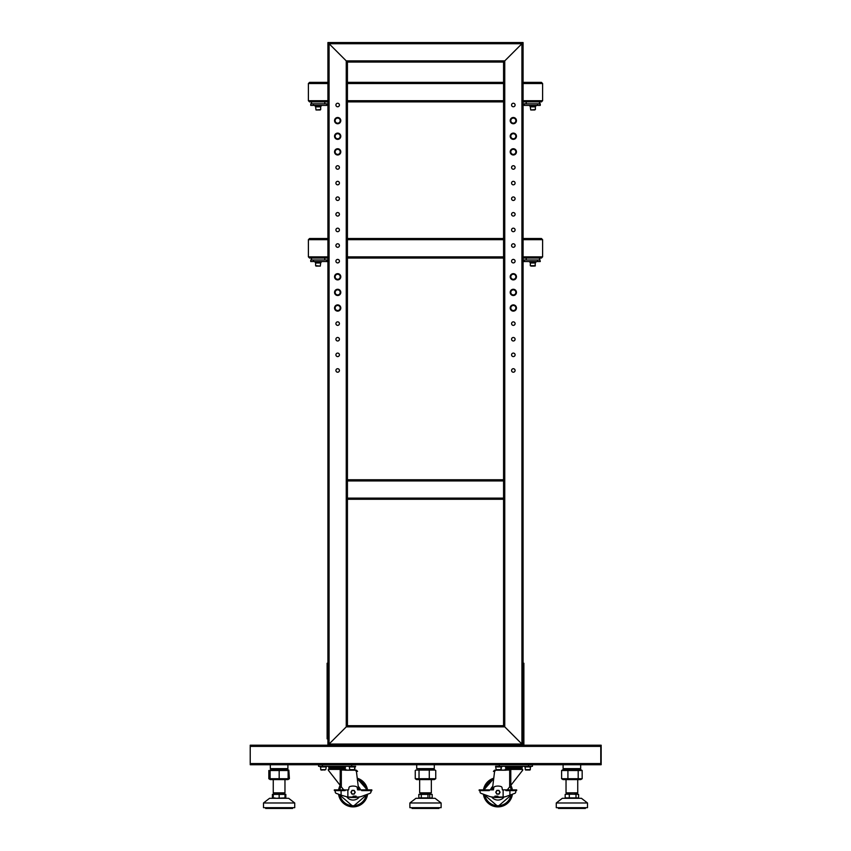 <?xml version="1.0" encoding="UTF-8"?>
<svg xmlns="http://www.w3.org/2000/svg" width="851" height="851" viewBox="0 0 851 851"><rect width="100%" height="100%" fill="white"/><g stroke="black" fill="none" stroke-linecap="round" stroke-linejoin="round"><path stroke-width="1.28" d="M513.334 259.395A1.755 1.755 0 0 0 511.579 261.151A1.755 1.755 0 0 0 513.334 262.916A1.755 1.755 0 0 0 515.089 261.151A1.755 1.755 0 0 0 513.334 259.395A1.755 1.755 0 0 0 511.579 261.151A1.755 1.755 0 0 0 513.334 262.916M513.334 353.091A1.755 1.755 0 0 0 511.579 354.846A1.755 1.755 0 0 0 513.334 356.601A1.755 1.755 0 0 0 515.089 354.846A1.755 1.755 0 0 0 513.334 353.091A1.755 1.755 0 0 0 511.579 354.846A1.755 1.755 0 0 0 513.334 356.601M513.334 321.859A1.755 1.755 0 0 0 511.579 323.614A1.755 1.755 0 0 0 513.334 325.369A1.755 1.755 0 0 0 515.089 323.614A1.755 1.755 0 0 0 513.334 321.859A1.755 1.755 0 0 0 511.579 323.614A1.755 1.755 0 0 0 513.334 325.369M513.334 228.174A1.755 1.755 0 0 0 511.579 229.93A1.755 1.755 0 0 0 513.334 231.685A1.755 1.755 0 0 0 515.089 229.93A1.755 1.755 0 0 0 513.334 228.174A1.755 1.755 0 0 0 511.579 229.93A1.755 1.755 0 0 0 513.334 231.685M513.334 337.475A1.755 1.755 0 0 0 511.579 339.23A1.755 1.755 0 0 0 513.334 340.985A1.755 1.755 0 0 0 515.089 339.23A1.755 1.755 0 0 0 513.334 337.475A1.755 1.755 0 0 0 511.579 339.23A1.755 1.755 0 0 0 513.334 340.985M513.334 103.248A1.755 1.755 0 0 0 511.579 105.013A1.755 1.755 0 0 0 513.334 106.769A1.755 1.755 0 0 0 515.089 105.013A1.755 1.755 0 0 0 513.334 103.248A1.755 1.755 0 0 0 511.579 105.013A1.755 1.755 0 0 0 513.334 106.769M513.334 181.327A1.755 1.755 0 0 0 511.579 183.082A1.755 1.755 0 0 0 513.334 184.837A1.755 1.755 0 0 0 515.089 183.082A1.755 1.755 0 0 0 513.334 181.327A1.755 1.755 0 0 0 511.579 183.082A1.755 1.755 0 0 0 513.334 184.837M513.334 196.943A1.755 1.755 0 0 0 511.579 198.698A1.755 1.755 0 0 0 513.334 200.453A1.755 1.755 0 0 0 515.089 198.698A1.755 1.755 0 0 0 513.334 196.943A1.755 1.755 0 0 0 511.579 198.698A1.755 1.755 0 0 0 513.334 200.453M513.334 212.559A1.755 1.755 0 0 0 511.579 214.314A1.755 1.755 0 0 0 513.334 216.069A1.755 1.755 0 0 0 515.089 214.314A1.755 1.755 0 0 0 513.334 212.559A1.755 1.755 0 0 0 511.579 214.314A1.755 1.755 0 0 0 513.334 216.069M513.334 165.711A1.755 1.755 0 0 0 511.579 167.466A1.755 1.755 0 0 0 513.334 169.221A1.755 1.755 0 0 0 515.089 167.466A1.755 1.755 0 0 0 513.334 165.711A1.755 1.755 0 0 0 511.579 167.466A1.755 1.755 0 0 0 513.334 169.221M513.334 368.706A1.755 1.755 0 0 0 511.579 370.462A1.755 1.755 0 0 0 513.334 372.217A1.755 1.755 0 0 0 515.089 370.462A1.755 1.755 0 0 0 513.334 368.706A1.755 1.755 0 0 0 511.579 370.462A1.755 1.755 0 0 0 513.334 372.217M337.666 231.685A1.755 1.755 0 0 1 335.911 229.93A1.755 1.755 0 0 1 337.666 228.174A1.755 1.755 0 0 1 339.421 229.93A1.755 1.755 0 0 1 337.666 231.685A1.755 1.755 0 0 1 335.911 229.93A1.755 1.755 0 0 1 337.666 228.174M337.666 262.916A1.755 1.755 0 0 1 335.911 261.151A1.755 1.755 0 0 1 337.666 259.395A1.755 1.755 0 0 1 339.421 261.151A1.755 1.755 0 0 1 337.666 262.916A1.755 1.755 0 0 1 335.911 261.151A1.755 1.755 0 0 1 337.666 259.395M337.666 325.369A1.755 1.755 0 0 1 335.911 323.614A1.755 1.755 0 0 1 337.666 321.859A1.755 1.755 0 0 1 339.421 323.614A1.755 1.755 0 0 1 337.666 325.369A1.755 1.755 0 0 1 335.911 323.614A1.755 1.755 0 0 1 337.666 321.859M337.666 356.601A1.755 1.755 0 0 1 335.911 354.846A1.755 1.755 0 0 1 337.666 353.091A1.755 1.755 0 0 1 339.421 354.846A1.755 1.755 0 0 1 337.666 356.601A1.755 1.755 0 0 1 335.911 354.846A1.755 1.755 0 0 1 337.666 353.091M337.666 372.217A1.755 1.755 0 0 1 335.911 370.462A1.755 1.755 0 0 1 337.666 368.706A1.755 1.755 0 0 1 339.421 370.462A1.755 1.755 0 0 1 337.666 372.217A1.755 1.755 0 0 1 335.911 370.462A1.755 1.755 0 0 1 337.666 368.706M337.666 340.985A1.755 1.755 0 0 1 335.911 339.23A1.755 1.755 0 0 1 337.666 337.475A1.755 1.755 0 0 1 339.421 339.23A1.755 1.755 0 0 1 337.666 340.985A1.755 1.755 0 0 1 335.911 339.23A1.755 1.755 0 0 1 337.666 337.475M337.666 106.769A1.755 1.755 0 0 1 335.911 105.013A1.755 1.755 0 0 1 337.666 103.248A1.755 1.755 0 0 1 339.421 105.013A1.755 1.755 0 0 1 337.666 106.769A1.755 1.755 0 0 1 335.911 105.013A1.755 1.755 0 0 1 337.666 103.248M337.666 169.221A1.755 1.755 0 0 1 335.911 167.466A1.755 1.755 0 0 1 337.666 165.711A1.755 1.755 0 0 1 339.421 167.466A1.755 1.755 0 0 1 337.666 169.221A1.755 1.755 0 0 1 335.911 167.466A1.755 1.755 0 0 1 337.666 165.711M337.666 184.837A1.755 1.755 0 0 1 335.911 183.082A1.755 1.755 0 0 1 337.666 181.327A1.755 1.755 0 0 1 339.421 183.082A1.755 1.755 0 0 1 337.666 184.837A1.755 1.755 0 0 1 335.911 183.082A1.755 1.755 0 0 1 337.666 181.327M337.666 200.453A1.755 1.755 0 0 1 335.911 198.698A1.755 1.755 0 0 1 337.666 196.943A1.755 1.755 0 0 1 339.421 198.698A1.755 1.755 0 0 1 337.666 200.453A1.755 1.755 0 0 1 335.911 198.698A1.755 1.755 0 0 1 337.666 196.943M337.666 216.069A1.755 1.755 0 0 1 335.911 214.314A1.755 1.755 0 0 1 337.666 212.559A1.755 1.755 0 0 1 339.421 214.314A1.755 1.755 0 0 1 337.666 216.069A1.755 1.755 0 0 1 335.911 214.314A1.755 1.755 0 0 1 337.666 212.559M600.774 745.21L600.774 746.38L600.774 745.21L250.226 745.21L250.226 746.38L601.168 746.38L601.168 763.56L601.168 745.21L601.168 764.73L600.774 746.38L600.774 763.56L250.226 763.56L250.226 746.38L250.226 764.73L600.774 764.73M250.226 763.56L250.226 746.38M580.669 764.73L580.669 768.634L580.669 764.73M287.893 764.73L287.893 768.634L287.893 764.73M434.287 764.73L434.287 768.634L434.287 764.73M263.502 802.982L269.544 798.302L288.68 798.302L294.723 802.982L294.723 807.673L263.502 807.673L263.502 802.982L294.723 802.982L294.723 807.673M285.457 794.228L272.767 794.228M284.223 794.057L285.819 794.398L283.223 794.398M285.819 794.398L284.521 794.036L285.819 794.398L285.819 797.908L283.064 798.227M279.117 794.057L280.341 794.164M273.245 794.164L272.405 794.398L272.405 797.908L273.245 798.142M273.267 798.142L275.16 798.227M275.16 794.079L273.267 794.164M275.001 797.908L273.245 798.227M272.405 794.398L273.703 794.036M280.341 798.142L277.213 798.227M281.053 794.079L277.926 794.164M270.107 779.218L268.831 778.718L270.129 779.516M288.106 769.804L270.107 769.985M268.831 778.718L268.831 770.495M270.278 779.601L287.946 779.601L289.393 778.718L288.84 770.123M288.84 779.09L288.106 779.41M576.755 794.004L574.819 794.004M573.829 798.227L575.84 798.227M574.819 798.27L573.787 798.227M570.659 798.142L567.936 798.227M428.053 798.174L430.627 798.249M424.638 794.036L432.18 794.398L432.18 797.908L424.638 798.27M430.627 794.057L428.053 794.132M418.82 797.908L427.968 797.908L427.968 794.398L418.82 794.398L418.82 797.908L423.032 797.908M427.766 798.206L426.383 798.27M426.383 794.036L427.787 794.1M434.329 779.601L435.755 778.718L415.245 778.718L416.671 779.601L434.329 779.601L435.755 778.718L435.755 770.495L435.148 770.081L415.852 770.081M337.081 781.42L328.295 770.198L341.325 786.835L341.325 770.006L356.409 770.198L344.889 770.198L355.175 770.198L356.409 771.368L357.239 778.218A14.637 14.637 0 0 1 367.526 789.856M351.718 764.73L351.718 766.294L351.718 764.73L322.444 764.73L322.444 766.294L355.622 766.294L355.431 766.911L355.622 766.294L351.718 766.294M335.251 791.951L335.251 790.6L335.251 791.951A1.5 1.5 0 0 0 336.23 793.355L341.091 795.132L341.091 790.6L345.102 790.6L345.102 789.856L334.347 789.856L334.347 790.6L335.251 790.6L335.251 791.951L335.251 790.6L348.591 789.856L348.963 787.707A1.5 1.5 0 0 1 350.006 786.537A10.489 10.489 0 0 1 356.175 786.537A1.5 1.5 0 0 1 357.207 787.707L357.58 789.856L371.823 789.856L361.643 789.856L361.643 790.6L370.93 790.6L370.93 791.951A1.5 1.5 0 0 1 369.94 793.355L361.037 796.6A35.976 35.976 0 0 1 356.08 797.366M361.037 796.6L369.94 793.355A1.5 1.5 0 0 0 370.93 791.951L371.823 789.856L371.823 790.6L361.643 790.6M326.348 766.294L325.763 769.644L324.571 770.038L325.763 769.644L326.348 766.294M324.571 770.038L320.689 769.644L325.763 769.644M350.155 770.038L354.452 770.038L349.772 769.644L354.846 769.644L354.846 766.911L354.452 770.038L350.155 770.038L354.846 769.644M513.919 781.42L522.705 770.198L509.675 786.835L509.675 770.006L494.591 770.198L506.111 770.198L495.825 770.198L494.591 771.368L493.761 778.218A14.637 14.637 0 0 0 483.474 789.856M532.46 764.73L532.46 766.294L530.896 766.294L530.896 766.911L530.896 766.294L499.282 766.294L499.282 764.73L528.556 764.73L528.556 766.294L532.46 766.294L532.46 764.73M495.569 766.294L499.282 766.294L495.569 766.294L496.154 769.644L501.228 769.644L496.154 769.644M516.653 789.856L516.653 790.6L516.653 789.856L509.909 789.856L509.909 790.6L515.749 790.6L515.749 791.951A1.5 1.5 0 0 1 514.77 793.355L509.909 795.132L509.909 790.6L505.898 790.6L505.898 789.856L516.653 789.856L516.653 790.6L515.749 790.6L515.749 791.951A1.5 1.5 0 0 1 514.77 793.355M480.07 791.951L480.07 790.6L480.07 791.951L480.07 790.6L479.177 790.6L489.357 790.6L480.07 790.6L480.07 791.951A1.5 1.5 0 0 0 481.06 793.355L489.963 796.6A35.976 35.976 0 0 0 494.92 797.366M527.099 770.038L529.928 770.038L528.45 770.038L530.311 769.644L530.311 766.911L530.896 766.911L530.311 766.911L530.311 769.644L529.131 770.038M526.429 770.038L525.631 770.038L526.429 770.038M501.813 766.911L501.813 766.294L501.228 766.911L500.845 770.038L496.548 770.038M523.876 663.237L523.876 745.21L523.876 663.237L523.088 663.237M503.569 499.282L503.569 725.69L504.749 726.86L503.569 725.69L347.431 725.69L327.912 745.21L347.431 725.69L347.431 499.282L503.569 499.282L503.569 479.762L347.431 479.762L347.431 480.932L347.431 62.07L327.912 42.55L523.088 42.55L521.918 43.72L523.088 42.55L523.088 745.21L521.918 744.04L523.088 745.21L327.912 745.21L327.912 42.55L347.431 62.07L503.569 62.07L504.749 60.9L503.569 62.07L503.569 480.932L347.431 480.932L347.431 498.112L503.569 498.112M337.666 247.301A1.755 1.755 0 0 1 335.911 245.545A1.755 1.755 0 0 1 337.666 243.78A1.755 1.755 0 0 1 339.421 245.545A1.755 1.755 0 0 1 337.666 247.301M504.749 726.86L521.918 744.04L504.749 726.86L504.749 60.9L521.918 43.72L504.749 60.9L346.251 60.9L346.251 726.86L504.749 726.86M347.431 499.282L347.431 498.112M513.334 247.301A1.755 1.755 0 0 0 515.089 245.545A1.755 1.755 0 0 0 513.334 243.78A1.755 1.755 0 0 0 511.579 245.545A1.755 1.755 0 0 0 513.334 247.301M270.331 764.73L270.331 768.634L287.893 768.634M563.107 764.73L563.107 768.634L580.669 768.634M416.713 764.73L416.713 768.634L434.287 768.634M556.277 802.982L587.498 802.982L587.498 807.673L556.277 807.673L556.277 802.982L562.32 798.302L581.456 798.302L587.498 802.982L587.498 807.673M566.032 779.601L566.032 792.834L577.744 792.834L577.744 779.601L577.744 792.834M578.233 794.228L565.543 794.228M575.999 794.398L575.999 797.908L578.595 797.908L578.595 794.398L566.479 794.036M576.999 798.249L575.063 798.078M578.595 794.398L577.297 794.036M565.181 794.398L565.181 797.908L575.999 797.908M569.298 794.398L569.298 797.908M558.416 807.673L558.416 808.45L585.36 808.45L585.36 807.673L585.36 808.45M580.648 779.601L563.054 779.601L561.607 778.718L561.607 770.495L582.169 770.495L580.722 769.612L563.054 769.612L561.607 770.495M561.607 778.718L582.169 778.718L580.871 779.516M582.169 778.718L582.169 770.495M578.191 778.718L578.191 770.495M567.915 778.718L567.915 770.495M273.256 779.601L273.256 792.834L284.968 792.834L284.968 779.601L284.968 792.834M284.383 794.004L284.383 792.834L284.383 794.004L273.841 794.004L273.841 792.834M276.181 798.27L284.947 797.908M284.947 794.398L273.235 794.398L273.235 797.908L273.277 794.398L276.181 794.036M279.16 794.398L279.16 797.908M284.989 794.398L284.989 797.908M265.64 807.673L265.64 808.45L292.584 808.45L292.584 807.673L292.584 808.45M288.053 778.718L270.097 778.718L270.097 770.495L288.053 770.495M270.097 770.495L270.097 778.718M288.127 778.718L288.127 770.495M279.181 778.718L279.181 770.495M409.884 802.982L441.116 802.982L441.116 807.673L409.884 807.673L409.884 802.982L415.937 798.302L435.063 798.302L441.116 802.982L441.116 807.673M419.649 779.601L419.649 792.834L431.351 792.834L431.351 779.601L431.351 792.834M430.766 794.004L430.766 792.834L430.766 794.004L420.234 794.004L420.234 792.834M418.82 794.398L423.032 794.398M429.712 794.398L429.712 797.908M432.18 794.398L432.18 797.908M421.288 794.398L421.288 797.908M412.033 807.673L412.033 808.45L438.967 808.45L438.967 807.673L438.967 808.45M434.329 769.612L415.873 770.07M429.287 778.718L429.287 770.495M435.755 778.718L435.755 770.495M419.032 778.718L419.032 770.495M415.245 778.718L415.245 770.495M522.312 767.464L505.526 767.464L506.302 768.24L521.535 768.24L522.705 769.41L521.535 768.24L522.312 766.294L521.535 768.24M505.132 769.41L506.302 768.24L505.132 769.41L506.302 768.24L505.132 769.41L506.302 768.24L505.132 769.41L506.302 768.24L505.132 769.41L506.302 768.24L505.132 769.41L506.302 768.24L505.132 769.41L506.302 768.24L505.132 769.41L506.302 768.24L505.526 767.464L506.302 768.24L505.526 767.464L506.302 768.24L505.526 767.464L506.302 768.24L505.526 767.464L506.302 768.24L505.526 767.464L506.302 768.24L505.526 767.464L506.302 768.24L505.526 767.464L506.302 768.24L505.526 767.464L506.302 768.24L505.526 767.464L506.302 768.24L505.526 767.464L506.302 768.24L505.526 767.464L506.302 768.24L505.526 767.464L506.302 768.24L505.526 767.464L506.302 768.24L505.526 767.464L506.302 768.24L505.526 767.464L506.302 768.24L505.132 769.41L510.791 769.41L509.675 770.006M493.42 771.368L494.591 770.198L493.42 771.368L494.591 770.198L493.42 771.368L494.591 770.198L493.42 771.368L494.591 770.198L493.42 771.368L494.591 770.198L493.42 771.368L494.591 770.198L493.42 771.368L494.591 770.198L493.42 771.368L494.591 770.198L493.42 771.368L494.591 770.198L493.42 771.368L494.591 770.198L493.42 771.368L494.591 771.368L492.335 789.856M506.111 769.41L506.111 770.198L495.825 770.198M528.556 766.294L530.801 766.294L528.556 766.294M500.367 797.408A3.904 3.904 0 0 1 499.42 797.515L495.803 797.515A3.904 3.904 0 0 1 495.378 797.493M507.324 789.856L509.675 786.835M499.76 792.079A1.851 1.851 0 0 0 498.984 790.739M498.686 790.568A1.851 1.851 0 0 0 497.144 790.568M496.835 790.739A1.851 1.851 0 0 0 496.069 792.079M496.069 792.43A1.851 1.851 0 0 0 496.835 793.76M497.144 793.94A1.851 1.851 0 0 0 498.686 793.94M498.984 793.76A1.851 1.851 0 0 0 499.76 792.43M499.42 797.515L495.803 797.515M510.834 785.367A14.637 14.637 0 0 1 512.355 789.856M490.484 789.856A7.808 7.808 0 0 1 492.761 786.388M511.164 789.856A13.467 13.467 0 0 0 510.036 786.377M493.601 779.495A13.467 13.467 0 0 0 484.666 789.856M512.419 794.217A14.637 14.637 0 0 1 483.411 794.217M504.154 796.94A7.808 7.808 0 0 1 491.676 796.94M484.666 794.674A13.467 13.467 0 0 0 511.164 794.674M509.909 789.856L502.409 789.856L502.037 787.707A1.5 1.5 0 0 0 500.994 786.537A10.489 10.489 0 0 0 494.825 786.537A1.5 1.5 0 0 0 493.793 787.707L493.42 789.856L489.357 789.856L489.357 790.6M505.622 796.653L509.909 795.132M505.898 790.6L516.653 790.6M497.909 797.493L494.92 797.493L494.92 796.142L497.909 796.142L497.909 797.493A35.976 35.976 0 0 0 503.132 797.11L503.132 789.856M503.356 797.079A35.976 35.976 0 0 1 503.132 797.11L505.866 796.6M496.835 794.121L498.994 794.121L496.835 794.121L495.75 792.249L496.835 790.377L498.994 790.377L500.08 792.249L498.994 794.121L500.08 792.249M489.357 789.856L479.177 789.856L489.357 789.856M479.177 790.6L479.177 789.856M481.06 793.355L489.963 796.6M496.941 790.568L498.888 790.568L499.856 792.249L498.888 793.94L496.941 793.94L495.963 792.249L496.941 790.568M524.652 766.294L524.652 766.911L530.896 766.911M529.928 770.038L525.237 769.644L530.311 769.644M530.311 766.911L525.237 766.911L525.237 769.644M499.367 770.038L497.346 770.038L499.367 770.038M496.154 766.911L501.228 766.911L501.228 769.644M341.325 770.006L340.209 769.41L345.868 769.41L344.698 768.24L329.465 768.24L328.688 767.464L329.465 768.24L328.295 769.41L329.465 768.24M350.633 797.408A3.904 3.904 0 0 0 351.58 797.515L355.197 797.515A3.904 3.904 0 0 0 355.622 797.493M358.665 789.856L356.409 771.368L357.58 771.368L356.409 770.198L357.58 771.368M343.676 789.856L341.325 786.835M318.54 766.294L322.444 766.294L318.54 766.294L318.54 764.73M321.859 766.294L320.199 766.294L321.859 766.294M351.58 797.515L355.197 797.515M351.24 792.079A1.851 1.851 0 0 1 352.016 790.739M352.314 790.568A1.851 1.851 0 0 1 353.856 790.568M354.165 790.739A1.851 1.851 0 0 1 354.931 792.079M354.931 792.43A1.851 1.851 0 0 1 354.165 793.76M353.856 793.94A1.851 1.851 0 0 1 352.314 793.94M352.016 793.76A1.851 1.851 0 0 1 351.24 792.43M344.889 770.198L344.889 769.41L344.889 770.198L355.175 770.198M367.1 794.823L365.068 799.972M365.005 800.057L360.813 804.227M338.581 794.217A14.637 14.637 0 0 0 367.589 794.217M338.996 794.366L353.091 806.503L367.175 794.366M347.421 797.036L358.75 797.036M346.846 796.94A7.808 7.808 0 0 0 359.324 796.94M340.166 785.367A14.637 14.637 0 0 0 338.645 789.856M366.334 794.674A13.467 13.467 0 0 1 339.836 794.674M360.516 789.856A7.808 7.808 0 0 0 358.239 786.388M360.101 789.856L358.314 786.994M339.836 789.856A13.467 13.467 0 0 1 340.964 786.377M357.399 779.495A13.467 13.467 0 0 1 366.334 789.856M367.1 789.675L357.292 778.633M339.07 789.675L340.432 785.696L339.038 789.856M353.091 797.493L356.08 797.493L356.08 796.142L353.091 796.142L353.091 797.493A35.976 35.976 0 0 1 347.868 797.11L341.091 795.132M352.006 794.121L350.92 792.249L352.006 794.121L354.165 794.121L352.006 794.121M354.165 794.121L355.25 792.249L354.165 790.377L352.006 790.377L350.92 792.249M347.644 797.079A35.976 35.976 0 0 0 347.868 797.11L347.868 789.856M341.091 789.856L334.347 789.856L334.347 790.6L345.102 790.6M354.059 790.568L352.112 790.568L351.144 792.249L352.112 793.94L354.059 793.94L355.037 792.249L354.059 790.568M349.187 766.294L349.772 769.644M349.772 766.911L355.431 766.911M325.763 766.911L320.104 766.911L320.689 766.911L320.689 769.644M320.104 766.294L320.104 766.911L326.348 766.911M322.55 770.038L321.072 770.038M327.912 712.978L327.124 712.978L327.124 663.237L327.912 663.237M327.912 738.87L327.124 738.87L327.124 712.978M327.124 738.87L327.124 703.958L327.912 703.958M523.088 703.958L523.876 703.958L523.876 745.21M309.562 238.514L326.741 238.514L309.562 238.514L308.392 239.684L309.562 238.514L327.912 238.514M347.431 238.514L503.569 238.514M523.088 238.514L541.438 238.514L524.259 238.514L541.438 238.514L542.608 239.684L541.438 238.514L524.259 238.514M542.608 256.864L542.608 239.684L542.608 256.864L541.438 258.034L542.608 256.864L523.088 256.864M308.392 239.684L308.392 256.864L309.562 258.034L308.392 256.864L308.392 239.684L327.912 239.684M311.509 258.034L311.509 259.981L311.509 258.034L309.562 258.034L327.912 258.034M347.431 258.034L503.569 258.034M523.088 258.034L541.438 258.034L539.491 258.034L541.438 258.034L539.491 258.034L540.268 261.544L524.269 261.544L524.269 259.981L537.534 259.981L537.534 261.544M326.741 258.034L324.784 258.034L324.784 259.981L310.732 259.981L310.732 261.544L326.731 261.544L326.731 259.981L313.466 259.981L313.466 261.544M539.491 258.034L539.491 259.981L526.216 259.981L526.216 258.034L524.259 258.034M309.562 82.366L326.741 82.366L309.562 82.366L308.392 83.536L309.562 82.366L327.912 82.366M347.431 82.366L503.569 82.366M523.088 82.366L541.438 82.366L524.259 82.366L541.438 82.366L542.608 83.536L541.438 82.366L524.259 82.366M542.608 100.716L542.608 83.536L542.608 100.716L541.438 101.886L542.608 100.716L523.088 100.716M308.392 83.536L308.392 100.716L309.562 101.886L308.392 100.716L308.392 83.536L327.912 83.536M311.509 101.886L311.509 103.833L311.509 101.886L309.562 101.886L327.912 101.886M347.431 101.886L503.569 101.886M523.088 101.886L541.438 101.886L539.491 101.886L541.438 101.886L539.491 101.886L539.491 103.833L526.216 103.833L526.216 101.886L524.259 101.886M326.741 101.886L324.784 101.886L324.784 103.833L310.732 103.833L310.732 105.396L310.732 103.833M516.451 276.766A3.127 3.127 0 0 1 513.334 279.894A3.127 3.127 0 0 1 510.206 276.766A3.127 3.127 0 0 1 513.334 273.65A3.127 3.127 0 0 1 516.451 276.766M511.44 274.533L510.451 277.298L511.44 274.533M510.451 277.298L512.345 279.532L510.451 277.298M510.94 275.915A2.542 2.542 0 0 1 514.185 274.384A2.542 2.542 0 0 1 515.727 277.628A2.542 2.542 0 0 1 512.483 279.16A2.542 2.542 0 0 1 510.94 275.915M516.451 292.382A3.127 3.127 0 0 1 513.334 295.51A3.127 3.127 0 0 1 510.206 292.382A3.127 3.127 0 0 1 513.334 289.266A3.127 3.127 0 0 1 516.451 292.382M516.451 307.998A3.127 3.127 0 0 1 513.334 311.126A3.127 3.127 0 0 1 510.206 307.998A3.127 3.127 0 0 1 513.334 304.881A3.127 3.127 0 0 1 516.451 307.998M513.791 294.882L515.227 294.616L515.727 293.233A2.542 2.542 0 0 1 510.791 292.404A2.542 2.542 0 0 1 513.759 289.883A2.542 2.542 0 0 1 515.727 293.233M511.398 309.647L512.345 310.764L513.791 310.498A2.542 2.542 0 0 1 512.047 305.807A2.542 2.542 0 0 1 515.717 307.115A2.542 2.542 0 0 1 513.791 310.498M516.217 307.477L514.312 305.243L516.217 307.477L515.227 310.232L516.217 307.477M334.549 276.766A3.127 3.127 0 0 0 337.666 279.894A3.127 3.127 0 0 0 340.794 276.766A3.127 3.127 0 0 0 337.666 273.65A3.127 3.127 0 0 0 334.549 276.766M338.655 279.532L340.549 277.298L338.655 279.532M335.273 277.628A2.542 2.542 0 0 1 336.815 274.384A2.542 2.542 0 0 1 340.06 275.915A2.542 2.542 0 0 1 338.517 279.16A2.542 2.542 0 0 1 335.273 277.628M339.56 274.533L336.688 274.011L339.56 274.533M334.549 292.382A3.127 3.127 0 0 0 337.666 295.51A3.127 3.127 0 0 0 340.794 292.382A3.127 3.127 0 0 0 337.666 289.266A3.127 3.127 0 0 0 334.549 292.382M334.549 307.998A3.127 3.127 0 0 0 337.666 311.126A3.127 3.127 0 0 0 340.794 307.998A3.127 3.127 0 0 0 337.666 304.881A3.127 3.127 0 0 0 334.549 307.998M335.273 293.233L335.773 294.616L337.209 294.882A2.542 2.542 0 0 1 337.241 289.883A2.542 2.542 0 0 1 340.209 292.404A2.542 2.542 0 0 1 337.209 294.882M337.209 310.498L338.655 310.764L339.602 309.647A2.542 2.542 0 0 1 335.283 307.115A2.542 2.542 0 0 1 338.953 305.807A2.542 2.542 0 0 1 339.602 309.647M334.783 307.477L335.773 310.232L334.783 307.477L336.688 305.243L334.783 307.477M516.451 120.619A3.127 3.127 0 0 1 513.334 123.746A3.127 3.127 0 0 1 510.206 120.619A3.127 3.127 0 0 1 513.334 117.502A3.127 3.127 0 0 1 516.451 120.619M510.94 119.768A2.542 2.542 0 0 1 514.185 118.236A2.542 2.542 0 0 1 515.727 121.48A2.542 2.542 0 0 1 512.483 123.012A2.542 2.542 0 0 1 510.94 119.768M515.227 122.852L516.217 120.097L515.227 122.852M516.451 136.234A3.127 3.127 0 0 1 513.334 139.362A3.127 3.127 0 0 1 510.206 136.234A3.127 3.127 0 0 1 513.334 133.118A3.127 3.127 0 0 1 516.451 136.234M516.451 151.85A3.127 3.127 0 0 1 513.334 154.978A3.127 3.127 0 0 1 510.206 151.85A3.127 3.127 0 0 1 513.334 148.734A3.127 3.127 0 0 1 516.451 151.85M510.94 135.383A2.542 2.542 0 0 1 514.185 133.852A2.542 2.542 0 0 1 515.727 137.096A2.542 2.542 0 0 1 512.483 138.628A2.542 2.542 0 0 1 510.94 135.383M516.217 135.713L514.312 133.479L516.217 135.713L515.227 138.468L516.217 135.713M510.451 152.382L512.345 154.616L510.451 152.382M510.94 150.999A2.542 2.542 0 0 1 514.185 149.468A2.542 2.542 0 0 1 515.727 152.701A2.542 2.542 0 0 1 512.483 154.244A2.542 2.542 0 0 1 510.94 150.999M514.312 149.095L511.44 149.616L514.312 149.095M334.549 120.619A3.127 3.127 0 0 0 337.666 123.746A3.127 3.127 0 0 0 340.794 120.619A3.127 3.127 0 0 0 337.666 117.502A3.127 3.127 0 0 0 334.549 120.619M335.273 121.48A2.542 2.542 0 0 1 336.815 118.236A2.542 2.542 0 0 1 340.06 119.768A2.542 2.542 0 0 1 338.517 123.012A2.542 2.542 0 0 1 335.273 121.48M334.783 120.097L335.773 122.852L334.783 120.097M334.549 136.234A3.127 3.127 0 0 0 337.666 139.362A3.127 3.127 0 0 0 340.794 136.234A3.127 3.127 0 0 0 337.666 133.118A3.127 3.127 0 0 0 334.549 136.234M334.549 151.85A3.127 3.127 0 0 0 337.666 154.978A3.127 3.127 0 0 0 340.794 151.85A3.127 3.127 0 0 0 337.666 148.734A3.127 3.127 0 0 0 334.549 151.85M335.273 137.096A2.542 2.542 0 0 1 336.815 133.852A2.542 2.542 0 0 1 340.06 135.383A2.542 2.542 0 0 1 338.517 138.628A2.542 2.542 0 0 1 335.273 137.096M334.783 135.713L335.773 138.468L334.783 135.713L336.688 133.479L334.783 135.713M338.655 154.616L340.549 152.382L338.655 154.616M335.273 152.701A2.542 2.542 0 0 1 336.815 149.468A2.542 2.542 0 0 1 340.06 150.999A2.542 2.542 0 0 1 338.517 154.244A2.542 2.542 0 0 1 335.273 152.701M339.56 149.616L336.688 149.095L339.56 149.616M535.002 266.108L535.385 262.991L530.311 262.991L530.311 265.725L535.385 265.725L530.971 266.108M533.854 266.108L532.566 266.108M531.694 266.108L532.875 266.108M534.013 266.108L532.822 266.108M534.439 109.96L531.258 109.96M534.726 109.96L530.971 109.96L534.726 109.96M320.029 109.96L316.274 109.96L320.029 109.96M316.966 109.96L318.125 109.96M320.295 109.96L315.998 109.96L320.295 109.96M319.742 266.108L316.274 266.108M524.269 103.833L524.269 105.396L537.534 105.396L537.534 103.833L524.269 103.833M540.268 103.833L540.268 105.396L537.534 105.396L540.268 105.396L539.491 101.886M535.97 105.396L535.97 106.024L529.726 106.024L535.97 106.024L529.726 106.024L529.726 105.396M530.311 106.843L535.385 106.843L535.385 109.577L530.705 109.96L530.311 106.843M533.13 109.96L531.567 109.96L533.13 109.96M534.609 106.024L531.098 106.024L534.609 106.024M523.088 260.183A3.51 3.51 0 0 1 524.269 259.981M523.088 261.938A1.947 1.947 0 0 1 524.269 261.544M533.13 266.108L531.843 266.108M534.609 262.172L531.098 262.172L534.609 262.172M529.726 261.544L529.726 262.172L535.97 262.172L529.726 262.172L535.97 262.172L535.97 261.544M318.891 109.96L319.497 109.96M321.274 105.396L321.274 106.024L315.03 106.024L321.274 106.024L315.03 106.024L315.03 105.396M316.264 106.843L320.689 106.843L320.689 109.577L315.998 109.96L315.615 106.843L316.264 106.843M316.561 109.96L319.742 109.96L316.561 109.96M316.859 109.96L319.433 109.96L316.859 109.96M316.391 106.024L319.902 106.024L316.391 106.024M316.264 265.725L320.295 266.108L320.689 262.991L315.615 262.991L315.615 265.725L316.264 265.725M318.434 266.108L319.433 266.108M316.391 262.172L319.902 262.172L316.391 262.172M321.274 261.544L321.274 262.172L315.03 262.172L321.274 262.172L315.03 262.172L315.03 261.544M316.795 266.108L318.753 266.108M320.029 266.108L315.998 266.108M327.912 261.938A1.947 1.947 0 0 0 326.731 261.544M327.912 260.183A3.51 3.51 0 0 0 326.731 259.981M326.731 103.833L326.731 105.396L313.466 105.396L313.466 103.833L326.731 103.833M313.466 105.396L310.732 105.396L313.466 105.396M347.431 82.345L374.27 82.345L347.431 82.345M356.144 82.345L366.887 82.345L356.144 82.345M366.866 82.345L357.25 82.345L366.866 82.345M374.249 82.345L367.292 82.345L374.249 82.345M329.082 744.04L329.082 43.72L521.918 43.72L521.918 744.04L329.082 744.04M510.791 785.42L510.791 769.41L522.705 769.41L522.705 770.198L522.705 769.41M483.868 789.856L493.708 778.633M510.568 785.696L511.962 789.856M490.899 789.856L492.686 786.994M503.579 797.036L492.25 797.036M512.004 794.366L497.909 806.503L483.825 794.366M340.209 785.42L340.209 769.41L328.295 769.41L328.295 770.198M345.868 769.41L344.698 768.24L345.474 766.294L344.698 768.24L345.474 767.464L328.688 767.464L328.688 766.294M347.431 239.684L503.569 239.684M523.088 239.684L542.608 239.684M308.392 256.864L327.912 256.864M347.431 256.864L503.569 256.864M347.431 83.536L503.569 83.536M523.088 83.536L542.608 83.536M308.392 100.716L327.912 100.716M347.431 100.716L503.569 100.716M284.968 769.612L284.968 768.634L284.968 769.612M581.456 798.302L587.498 802.982M577.744 769.612L577.744 768.634L577.744 769.612M577.159 792.834L577.159 794.004L577.159 792.834M431.351 769.612L431.351 768.634L431.351 769.612M566.032 769.612L566.032 768.634M566.617 792.834L566.617 794.004M288.68 798.302L294.723 802.982M273.256 769.612L273.256 768.634M435.063 798.302L441.116 802.982M419.649 769.612L419.649 768.634M505.526 767.464L505.526 766.294M327.912 723.254L327.124 723.254M523.876 712.978L523.088 712.978M523.876 738.87L523.088 738.87M523.876 723.254L523.088 723.254"/></g></svg>
